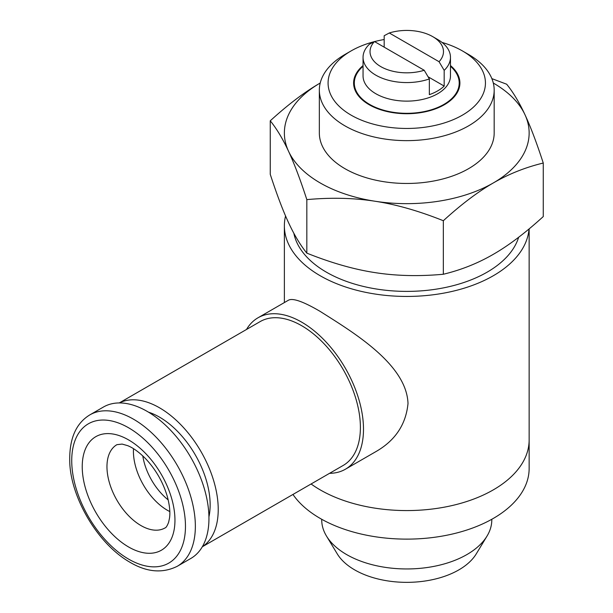 <?xml version="1.0" encoding="UTF-8"?>
<svg xmlns="http://www.w3.org/2000/svg" width="613" height="613" viewBox="0 0 613 613"><rect width="100%" height="100%" fill="white"/><g stroke="black" fill="none" stroke-linecap="round" stroke-linejoin="round"><path stroke-width="0.92" d="M443.337 274.256C461.206 269.935 477.856 263.291 493.296 254.334C508.736 245.468 525.395 232.871 543.264 216.565L543.264 163.035C525.395 167.357 508.736 174 493.296 182.958A122.385 70.656 180 0 1 375.079 201.248C353.992 197.938 331.242 197.394 306.829 199.616C300.293 179.525 294.194 163.418 288.547 151.281C282.892 139.059 276.792 128.899 270.256 120.807C288.125 104.494 304.776 91.904 320.216 83.031A122.385 70.656 180 0 0 288.547 151.281A122.385 70.656 180 0 0 375.079 201.248C396.174 204.466 418.924 210.956 443.337 220.726L443.337 274.256C418.924 276.478 396.174 275.927 375.079 272.624C353.992 269.406 331.242 262.908 306.829 253.138L306.829 199.616M270.256 120.807L270.256 174.33C276.792 194.413 282.892 210.527 288.547 222.657C294.194 234.879 300.293 245.039 306.829 253.138M491.864 78.625L506.683 84.226C513.227 92.325 519.318 102.486 524.973 114.708A122.385 70.656 180 0 1 493.296 182.958C477.856 191.831 461.206 204.42 443.337 220.726M493.296 83.031A122.385 70.656 180 0 1 524.973 114.708C530.628 126.837 536.72 142.952 543.264 163.035M319.342 90.172L319.342 132.998A87.421 50.473 0 0 0 373.302 179.624A87.421 50.473 0 0 0 468.57 168.682A87.421 50.473 0 0 0 494.178 132.998L494.178 90.172A87.421 50.473 180 0 1 468.57 125.857A87.421 50.473 180 0 1 373.302 136.799A87.421 50.473 180 0 1 319.342 90.172A87.421 50.473 180 0 1 344.943 54.48L351.126 50.91A78.679 45.423 0 0 0 351.126 115.152A78.679 45.423 0 0 0 462.394 115.152A78.679 45.423 0 0 0 462.394 50.91A78.679 45.423 0 0 0 442.027 42.427M462.394 50.91L468.57 54.48A87.421 50.473 180 0 1 494.178 90.172M384.175 39.523A78.679 45.423 0 0 0 374.543 41.592M374.206 41.676A78.679 45.423 0 0 0 351.126 50.91M450.471 65.576A53.147 30.688 180 0 1 444.341 104.731A53.147 30.688 180 0 1 369.172 104.731A53.147 30.688 180 0 1 363.049 65.576M321.718 519.28L321.718 519.855A85.038 49.094 0 0 0 326.476 536.046A85.038 49.094 0 0 0 466.891 554.573A85.038 49.094 0 0 0 487.044 536.046A85.038 49.094 0 0 0 491.802 519.855L491.802 519.28M487.044 536.046L476.27 553.861A73.629 42.512 180 0 1 406.756 582.35A73.629 42.512 180 0 1 337.25 553.861L326.476 536.046M363.049 66.288A52.45 30.282 0 0 0 354.306 83.031A52.45 30.282 0 0 0 380.979 109.405A52.45 30.282 0 0 0 433.858 108.961A52.45 30.282 0 0 0 459.206 83.031A52.45 30.282 0 0 0 450.471 66.288M389.293 32.979A36.719 21.194 180 0 1 432.724 36.634L437.667 39.493A43.707 25.233 180 0 1 450.471 57.338L450.471 75.897A43.707 25.233 180 0 1 437.667 93.735A43.707 25.233 180 0 1 429.345 97.498A43.707 25.233 180 0 1 385.271 97.873A43.707 25.233 180 0 1 363.049 75.897L363.049 57.338A43.707 25.233 180 0 1 369.34 44.297L374.459 41.546L424.219 70.273L429.345 78.939L429.345 94.647A43.707 25.233 0 0 0 444.18 86.081L444.18 70.372L439.054 61.706L389.293 32.979L384.175 35.73L384.175 47.147M429.345 78.939A43.707 25.233 180 0 1 385.271 79.315A43.707 25.233 180 0 1 363.049 57.338M450.471 57.338A43.707 25.233 180 0 1 444.18 70.372M428.073 76.778L444.18 86.081M432.724 36.634A36.719 21.194 180 0 1 439.054 61.706M424.219 70.273A36.719 21.194 180 0 1 380.796 66.618A36.719 21.194 180 0 1 374.459 41.546M518.644 237.277A113.643 65.614 180 0 1 487.113 272.18A113.643 65.614 180 0 1 369.378 287.742A113.643 65.614 180 0 1 293.865 233.323M529.019 228.994A122.385 70.656 180 0 1 451.015 291.658A122.385 70.656 180 0 1 320.216 275.75A122.385 70.656 180 0 1 284.371 225.783A122.385 70.656 180 0 1 285.558 215.975M257.966 317.81L288.363 300.263C292.616 297.765 303.228 301.489 320.216 311.435C353.839 332.698 406.649 364.505 408.005 403.507C405.952 424.51 395.209 440.571 375.777 451.681L345.387 469.229A87.421 50.473 -120 0 0 345.387 368.283A87.421 50.473 -120 0 0 257.966 317.81A87.421 50.473 -120 0 0 246.503 329.48M320.216 489.879A122.385 70.656 180 0 1 311.09 483.979A122.385 70.656 0 0 0 447.191 506.606A122.385 70.656 0 0 0 529.142 439.912A122.385 70.656 180 0 1 453.597 505.196A122.385 70.656 180 0 1 320.216 489.879M329.549 473.32A87.421 50.473 -120 0 0 345.387 469.229M202.313 546.781L343.196 465.443A83.046 47.944 -120 0 0 343.196 369.547A83.046 47.944 -120 0 0 260.15 321.595L119.267 402.94M202.359 546.704A83.046 47.944 -120 0 0 201.026 451.628A83.046 47.944 -120 0 0 119.351 402.94M208.941 516.836A71.621 41.347 -120 0 0 148.515 412.174M142.791 455.911A45.454 26.244 -120 0 0 168.2 499.924M133.504 448.685A48.082 27.761 -120 0 0 167.418 510.292A48.082 27.761 -120 0 0 169.809 511.571M177.249 566.297L190.85 558.443A87.421 50.473 -120 0 0 190.85 457.505A87.421 50.473 -120 0 0 103.428 407.032L89.835 414.886C76.02 423.284 69.323 438.624 69.736 460.915C70.043 495.342 96.41 543.187 130.048 562.313C146.829 572.236 162.568 573.561 177.249 566.297A87.421 50.473 -120 0 0 177.249 465.351A87.421 50.473 -120 0 0 89.835 414.886M529.142 228.887L529.142 468.462A122.385 70.656 180 0 1 429.667 537.877A122.385 70.656 180 0 1 292.953 494.453M140.959 525.563A48.082 27.761 -120 0 0 164.997 527.946C166 527.793 167.211 525.908 168.621 522.284L169.533 517.985C170.353 512.253 169.617 505.12 167.334 496.584C163.081 482.193 155.802 469.52 145.48 458.57C139.059 452.103 133.098 447.789 127.604 445.636L122.125 444.08L116.922 444.67A48.082 27.761 -120 0 0 109.551 483.197A48.082 27.761 -120 0 0 140.959 525.563M128.6 546.98A65.56 37.853 -120 0 0 168.744 489.856A65.56 37.853 -120 0 0 88.448 443.498A65.56 37.853 -120 0 0 128.6 546.98M128.6 559.11A80.426 46.435 -120 0 0 177.847 489.044A80.426 46.435 -120 0 0 79.345 432.18A80.426 46.435 -120 0 0 128.6 559.11M284.371 302.569L284.371 225.783"/></g></svg>
